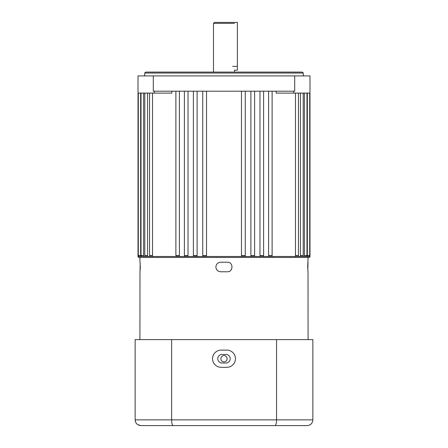<?xml version="1.0" encoding="UTF-8"?>
<svg xmlns="http://www.w3.org/2000/svg" width="448" height="448" viewBox="0 0 448 448"><rect width="100%" height="100%" fill="white"/><g stroke="black" fill="none" stroke-linecap="round" stroke-linejoin="round"><path stroke-width="0.67" d="M232.602 22.4L237.378 22.4L237.378 70.174L234.511 70.174L234.511 72.083M307.994 256.486L309.988 256.486A0.958 0.958 0 0 1 309.036 257.443L138.964 257.443A0.958 0.958 0 0 1 138.012 256.486L138.012 93.106L154.252 93.106L154.252 91.19M262.55 256.486L271.158 256.486A0.958 0.958 0 0 0 272.115 255.528L272.115 91.19M269.394 256.486L268.582 255.528L272.115 255.528M253.602 256.486L262.651 256.486A0.958 0.958 0 0 0 263.609 255.528L263.609 91.19M259.969 91.19L259.969 255.528L260.837 256.486L259.969 255.528L263.609 255.528M244.272 256.486L253.658 256.486A0.958 0.958 0 0 0 254.615 255.528L254.615 91.19M251.804 256.486L250.897 255.528L254.615 255.528M241.478 91.19L241.478 255.528L242.413 256.486L244.3 256.486A0.958 0.958 0 0 0 245.252 255.528L245.252 91.19M305.374 256.486L308.745 256.486A0.958 0.958 0 0 0 309.697 255.528L309.697 93.106M307.569 256.486L307.334 255.528L309.697 255.528M301.7 256.486L306.012 256.486A0.958 0.958 0 0 0 306.97 255.528L306.97 93.106M304.735 256.486L304.399 255.528L306.97 255.528M297.035 256.486L302.243 256.486A0.958 0.958 0 0 0 303.201 255.528L303.201 93.106M300.866 256.486L300.429 255.528L303.201 255.528M295.478 93.106L295.478 255.528L296.005 256.486L297.478 256.486A0.958 0.958 0 0 0 298.435 255.528L298.435 93.106M234.511 23.358L213.489 23.358L213.489 72.083M303.302 73.041L144.698 73.041L145.65 72.083L302.35 72.083L303.302 73.041L303.302 75.908M233.554 22.4L214.446 22.4L213.489 23.358M144.698 73.041L144.698 75.908M294.706 75.908L294.706 91.19L153.294 91.19L153.294 75.908L309.988 75.908L309.988 93.106L276.153 93.106L276.153 91.19M152.522 93.106L152.522 255.528L149.565 255.528L149.565 93.106M147.571 93.106L147.571 255.528L144.799 255.528L144.799 93.106M143.601 93.106L143.601 255.528L141.03 255.528L141.03 93.106M140.666 93.106L140.666 255.528L138.303 255.528L138.303 93.106M206.522 91.19L206.522 255.528L202.748 255.528L202.748 91.19M197.103 91.19L197.103 255.528L193.385 255.528L193.385 91.19M188.031 91.19L188.031 255.528L184.391 255.528L184.391 91.19M179.418 91.19L179.418 255.528L175.885 255.528L175.885 91.19M153.294 75.908L138.012 75.908L138.012 93.106M293.748 91.19L293.748 93.106M171.847 91.19L171.847 93.106L154.252 93.106M150.965 256.486L151.995 256.486L152.522 255.528M146.3 256.486L147.134 256.486L147.571 255.528M142.626 256.486L143.265 256.486L143.601 255.528M140.006 256.486L139.255 256.486L140.431 256.486L140.666 255.528M202.748 255.528L203.7 256.486L205.587 256.486L206.522 255.528M197.103 255.528L196.196 256.486L194.398 256.486M185.45 256.486L187.163 256.486L188.031 255.528M176.994 256.486L178.606 256.486L179.418 255.528M268.582 91.19L268.582 255.528M250.897 91.19L250.897 255.528M307.334 93.106L307.334 255.528M304.399 93.106L304.399 255.528M300.429 93.106L300.429 255.528M196.196 256.486L203.728 256.486M140.028 262.31L140.314 266.997L139.989 271.774L140.19 263.631M139.922 257.443L139.989 262.22M139.989 271.774L139.922 339.612M221.088 357.515L220.853 358.518M222.807 361.637L224 361.872C222.085 361.687 221.038 360.634 220.847 358.719C221.032 356.804 222.085 355.757 224 355.566C225.915 355.751 226.962 356.804 227.153 358.719C226.968 360.634 225.915 361.682 224 361.872M224 271.774L220.657 271.774C217.756 271.494 216.166 269.903 215.88 266.997C216.16 264.096 217.75 262.5 220.657 262.22L227.343 262.22C233.498 261.918 233.514 272.065 227.343 271.774L224 271.774M307.972 271.678L307.686 266.997L308.078 257.443M226.918 359.912L227.147 358.915M225.204 355.807L224 355.566M308.011 262.22L307.81 270.362M308.078 339.612L308.011 271.774M287.062 425.6L160.938 425.6M235.463 358.719A8.602 8.602 0 0 0 226.867 350.118L221.133 350.118A8.602 8.602 0 0 0 212.537 358.719A8.602 8.602 0 0 0 221.133 367.315L226.867 367.315A8.602 8.602 0 0 0 235.463 358.719M225.91 354.418A4.301 4.301 0 0 1 230.21 358.719A4.301 4.301 0 0 1 225.91 363.02L222.09 363.02A4.301 4.301 0 0 1 217.79 358.719A4.301 4.301 0 0 1 222.09 354.418L225.91 354.418M274.971 425.6L307.126 425.6C310.61 425.275 312.525 423.366 312.855 419.866L312.855 339.612L276.562 339.612L276.562 419.866C276.472 423.349 275.946 425.258 274.971 425.6L140.874 425.6C137.385 425.275 135.475 423.366 135.145 419.866L135.554 422.005M136.147 423.102L136.814 423.909M137.715 424.648L140.874 425.6M312.855 419.866L171.634 419.866C171.718 423.366 172.25 425.275 173.225 425.6M171.634 339.612L135.145 339.612L135.145 419.866L171.634 419.866L171.634 339.612L276.562 339.612M237.378 66.349L232.602 66.349M241.478 255.528L245.252 255.528M295.478 255.528L298.435 255.528M151.995 256.486L176.842 256.486L175.885 255.528M271.006 256.486L296.005 256.486M138.012 256.486L139.255 256.486L138.303 255.528M147.134 256.486L150.522 256.486L149.565 255.528M143.265 256.486L145.757 256.486L144.799 255.528M140.431 256.486L141.988 256.486L141.03 255.528M205.587 256.486L242.413 256.486M187.163 256.486L194.342 256.486L193.385 255.528M178.606 256.486L185.349 256.486L184.391 255.528M309.988 256.486L309.988 93.106"/></g></svg>

